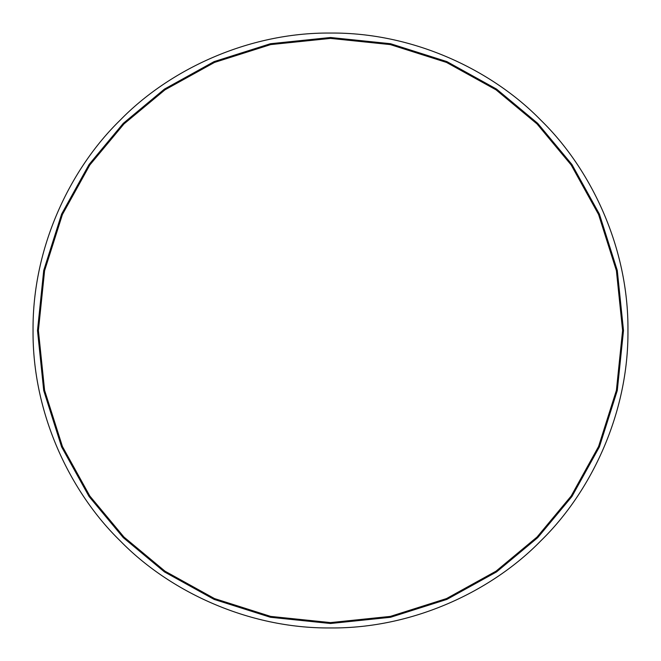 <?xml version="1.0" encoding="UTF-8"?>
<svg xmlns="http://www.w3.org/2000/svg" width="661" height="661" viewBox="0 0 661 661"><rect width="100%" height="100%" fill="white"/><g stroke="black" fill="none" stroke-linecap="round" stroke-linejoin="round"><path stroke-width="0.99" d="M123.954 123.954L164.986 89.822L214.486 62.431L270.646 44.601L330.5 38.404L390.354 44.601L446.514 62.431L496.014 89.822L537.046 123.954L571.178 164.986L598.569 214.486L616.399 270.646L622.596 330.5L616.399 390.354L598.569 446.514L571.178 496.014L537.046 537.046L496.014 571.178L446.514 598.569L390.354 616.399L330.5 622.596L270.646 616.399L214.486 598.569L164.986 571.178L123.954 537.046L89.822 496.014L62.431 446.514L44.601 390.354L38.404 330.5L44.601 270.646L62.431 214.486L89.822 164.986L123.954 123.954M123.524 123.524L89.318 164.639L61.87 214.238L43.998 270.523L37.793 330.5L43.998 390.477L61.87 446.762L89.318 496.361L123.524 537.476L164.639 571.682L214.238 599.13L270.523 617.002L330.5 623.207L390.477 617.002L446.762 599.13L496.361 571.682L537.476 537.476L571.682 496.361L599.13 446.762L617.002 390.477L623.207 330.5L617.002 270.523L599.13 214.238L571.682 164.639L537.476 123.524L496.361 89.318L446.762 61.87L390.477 43.998L330.5 37.793L270.523 43.998L214.238 61.87L164.639 89.318L123.524 123.524M537.682 537.682L496.527 571.922L446.877 599.403L390.535 617.283L330.5 623.505L270.465 617.283L214.123 599.403L164.473 571.922L123.318 537.682L89.078 496.527L61.597 446.877L43.717 390.535L37.495 330.5L43.717 270.465L61.597 214.123L89.078 164.473L123.318 123.318L164.473 89.078L214.123 61.597L270.465 43.717L330.5 37.495L390.535 43.717L446.877 61.597L496.527 89.078L537.682 123.318L571.922 164.473L599.403 214.123L617.283 270.465L623.505 330.5L617.283 390.535L599.403 446.877L571.922 496.527L537.682 537.682M540.83 540.83C492.181 590.827 413.447 628.677 330.5 627.95C247.553 628.677 168.819 590.827 120.17 540.83C70.173 492.181 32.323 413.447 33.05 330.5C32.323 247.553 70.173 168.819 120.17 120.17C168.819 70.173 247.553 32.323 330.5 33.05C413.447 32.323 492.181 70.173 540.83 120.17C590.827 168.819 628.677 247.553 627.95 330.5C628.677 413.447 590.827 492.181 540.83 540.83"/></g></svg>

